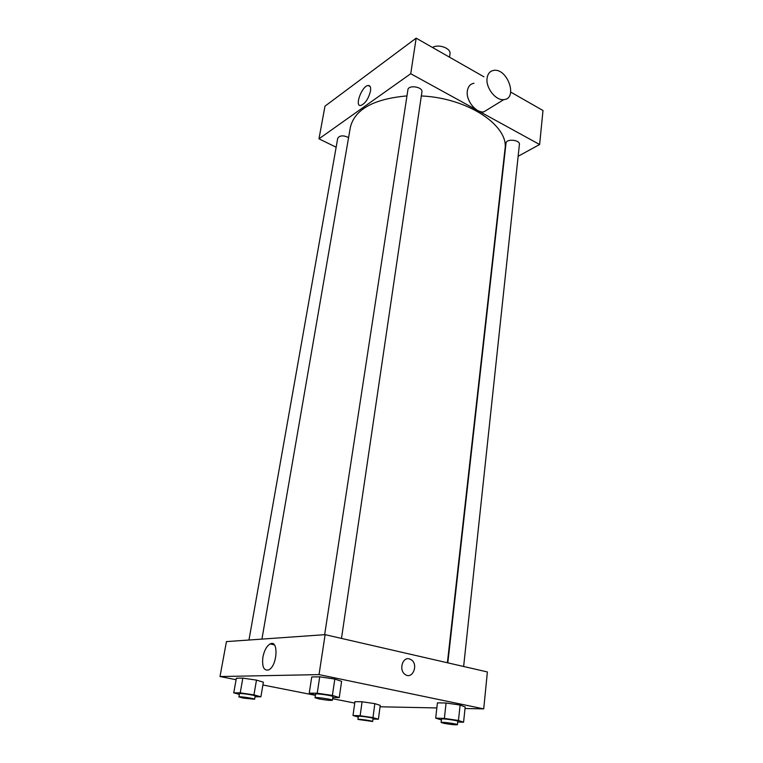 <?xml version="1.0" encoding="UTF-8"?>
<svg xmlns="http://www.w3.org/2000/svg" width="763" height="763" viewBox="0 0 763 763"><rect width="100%" height="100%" fill="white"/><g stroke="black" fill="none" stroke-linecap="round" stroke-linejoin="round"><path stroke-width="1.14" d="M449.531 57.187L449.998 53.868C451.238 48.327 438.525 43.644 432.507 47.478M336.14 147.221L318.972 138.828L324.99 106.152L416.159 38.15L483.895 76.796M510.724 92.094L542.998 110.511L539.622 144.512L518.134 156.262M248.976 640.014L337.732 138.246C339.678 135.366 343.302 135.127 348.596 137.531M463.637 666.48L519.403 144.426C520.242 139.791 506.193 138.465 506.012 143.158L447.805 662.847M318.972 138.828L410.732 73.725L539.622 144.512M324.656 634.682L407.9 89.796C408.339 84.55 423.026 86.81 421.91 91.961L341.49 638.412M261.938 639.108L350.36 127.307C354.757 109.367 373.622 98.904 406.965 95.909M421.319 95.957C467.986 97.912 509.312 125.971 504.972 149.31L447.395 662.751M370.484 91.112C368.462 98.837 365.229 103.634 360.794 105.485C354.175 106.753 361.929 85.79 368.176 85.494C370.236 85.446 371.009 87.316 370.484 91.112M410.732 73.725L416.159 38.15M489.245 108.546L483.847 111.865C475.883 113.172 465.735 100.373 467.347 90.94C468.062 86.505 470.266 83.94 473.976 83.253M487.09 78.16C485.535 87.745 495.816 100.85 503.818 99.6C518.249 98.856 507.49 67.85 493.718 70.396C489.989 71.064 487.786 73.649 487.09 78.16M236.091 679.709L220.002 676.543L226.439 641.607L325.124 634.654L487.376 671.945L483.723 708.884L465.02 708.512M436.846 707.94L380.05 706.786M315.434 695.055L309.234 693.166L311.743 676.962L319.716 676.829L334.814 679.051L341.605 681.359L334.814 679.051L332.401 695.427L339.258 697.573L332.792 697.506M358.257 717.039L353.002 715.513L354.938 701.664L362.072 701.769L374.833 703.639L380.232 705.374L374.833 703.639L372.973 717.611L378.41 719.223L372.983 719.032M220.002 676.543L319.029 674.606L483.723 708.884M354.747 703.076L332.62 698.717M315.396 695.331L262.901 684.993M441.405 719.948L435.683 718.136L437.418 702.876L446.088 703L460.108 705.06L465.182 706.958L460.108 705.06L458.458 720.472L463.58 722.218L457.705 722.008M239.363 694.368L233.745 692.833L236.358 678.221L242.844 678.116L256.482 680.119L263.378 682.189L256.482 680.119L253.945 694.874L260.898 696.81L255.033 696.753M319.029 674.606L325.124 634.654M262.892 657.181C264.256 650.448 266.668 646.042 270.131 643.943C278.829 639.013 277.446 666.118 268.671 669.914C263.807 671.001 261.881 666.757 262.892 657.181M409.273 658.87L411.295 659.785C418.868 664.64 412.335 680.138 405.048 674.397C398.715 670.238 402.416 656.848 409.273 658.87L411.295 659.785C418.868 664.64 412.335 680.138 405.048 674.397C398.715 670.238 402.416 656.848 409.273 658.87M233.745 692.833L240.24 692.861L253.945 694.874M254.604 699.251L255.166 695.98C255.7 695.284 239.229 692.833 239.487 693.653L238.905 696.915L242.996 698.04L254.604 699.251C255.138 698.574 238.638 696.123 238.905 696.915M260.898 696.81L263.378 682.189M236.358 678.221L242.844 678.116L256.482 680.119M240.24 692.861L242.844 678.116M309.234 693.166L317.227 693.205L332.401 695.427M332.391 700.243L332.926 696.619C333.517 695.742 315.281 693.109 315.577 694.12L315.024 697.735L319.087 698.937C326.287 700.196 330.722 700.625 332.391 700.243C332.973 699.394 314.718 696.762 315.024 697.735M339.258 697.573L341.605 681.359M311.743 676.962L319.716 676.829L334.814 679.051M317.227 693.205L319.716 676.829M353.002 715.513L360.155 715.742L372.973 717.611M372.659 721.493L373.069 718.403C373.536 717.773 358.076 715.599 358.362 716.323L357.933 719.414L372.659 721.493C373.117 720.892 357.647 718.708 357.933 719.414M378.41 719.223L380.232 705.374M354.938 701.664L362.072 701.769L374.833 703.639M360.155 715.742L362.072 701.769M435.683 718.136L444.371 718.412L458.458 720.472M457.418 724.688L457.781 721.273C458.286 720.51 441.176 718.193 441.51 719.07L441.128 722.475L444.247 723.4C451.2 724.592 455.597 725.022 457.418 724.688C457.914 723.953 440.795 721.626 441.128 722.475M463.58 722.218L465.182 706.958M437.418 702.876L446.088 703L460.108 705.06M444.371 718.412L446.088 703M368.176 85.494L370.169 86.553M503.818 99.6L483.847 111.865M274.337 644.869L270.131 643.943"/></g></svg>
